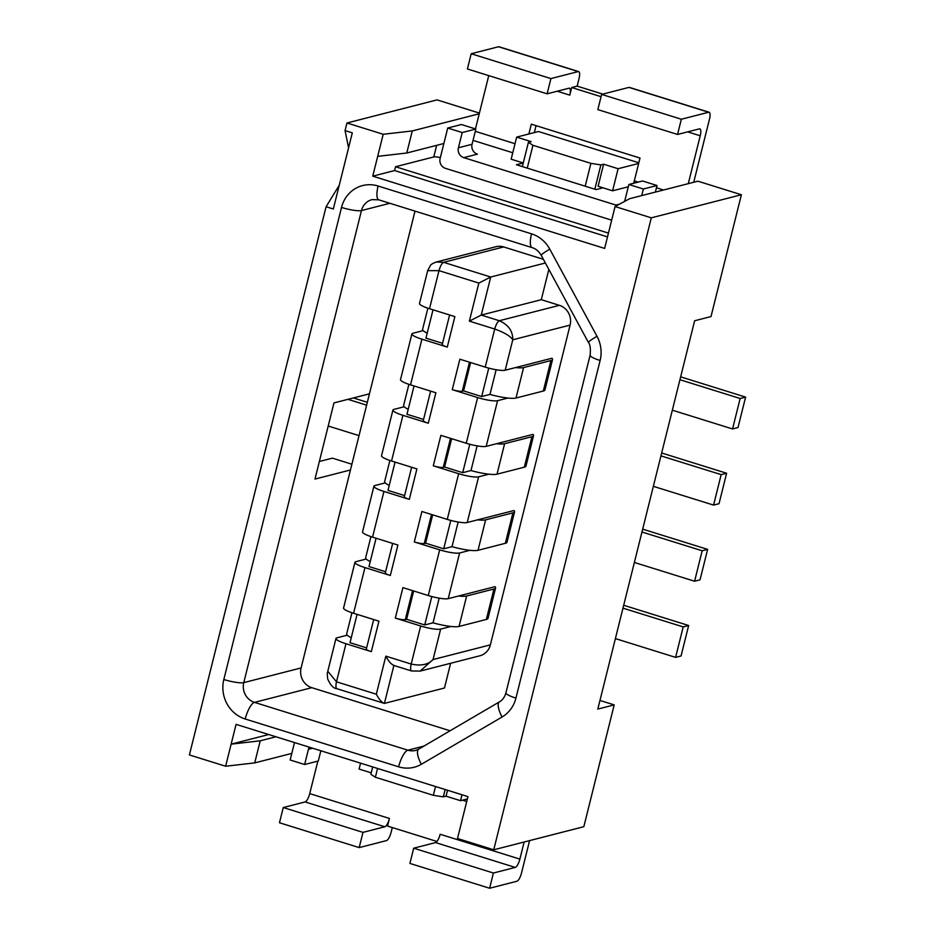 <?xml version="1.0" encoding="UTF-8"?>
<svg xmlns="http://www.w3.org/2000/svg" width="935" height="935" viewBox="0 0 935 935"><rect width="100%" height="100%" fill="white"/><g stroke="black" fill="none" stroke-linecap="round" stroke-linejoin="round"><path stroke-width="1.4" d="M351.946 612.752L346.675 633.86A23.34 4.126 14 0 0 347.271 635.169L336.951 637.822A15.942 2.817 14 0 0 335.969 638.476A15.942 2.817 14 0 0 345.973 643.736L371.335 651.637L378.932 621.179L353.57 613.278A15.942 2.817 14 0 1 343.566 608.019L354.949 562.332A15.942 2.817 14 0 1 355.931 561.678L366.251 559.036A23.34 4.126 14 0 0 367.034 559.703A23.34 4.126 14 0 0 370.248 561.584M393.904 665.323C391.333 664.481 388.644 661.431 385.828 656.148L376.337 694.226C379.154 699.497 381.842 702.559 384.414 703.4L444.476 688.008L450.635 663.277M376.337 694.226L336.483 681.802L327.788 671.272C327.834 673.27 326.736 670.488 327.729 679.044C330.487 685.238 333.526 688.464 336.845 688.709L384.414 703.4L393.88 665.463M376.069 538.233L368.998 566.563L385.606 571.729M615.394 638.605L675.596 657.375L681.054 655.973L688.651 625.515L683.193 626.917L675.596 657.375M683.193 626.917L622.979 608.147M392.291 827.557L391.11 832.29A7.971 2.443 -72.7 0 1 388.96 837.877A7.971 2.443 -72.7 0 1 386.482 840.6L359.18 847.601L362.979 832.372L384.811 826.774A7.971 2.443 -72.7 0 0 387.3 824.051A7.971 2.443 -72.7 0 0 389.439 818.464L387.546 826.072L436.949 841.477M362.979 832.372L283.27 807.536L279.471 822.753L359.18 847.601M427.669 270.659L438.994 270.647L478.849 283.071L490.723 277.017L481.233 315.083L499.348 320.728C508.418 324.796 512.894 331.142 512.777 339.779C510.194 335.992 504.175 332.416 494.72 329.038C496.041 324.41 497.584 321.64 499.348 320.728L559.41 305.336L541.295 299.691L481.233 315.083L469.358 321.137L494.72 329.038L485.23 367.116L459.868 359.204L452.271 389.661L477.633 397.562L466.249 443.248L440.888 435.348L433.291 465.805L458.653 473.706L447.257 519.392L421.895 511.492L414.31 541.949L439.672 549.85L428.277 595.537L402.915 587.624L395.318 618.082A7.971 1.414 14 0 0 401.244 619.473A7.971 1.414 14 0 0 405.299 619.648L412.534 590.628M545.374 263.004L490.723 277.017L443.622 262.338L436.236 262.022C432.87 263.296 430.918 264.465 430.404 265.493L427.681 270.647L419.499 303.466A15.942 2.817 14 0 0 429.504 308.714L454.866 316.626L447.281 347.072A7.971 1.414 -166 0 1 442.956 345.272A7.971 1.414 -166 0 1 442.267 344.454L449.618 314.978M439.181 598.166L433.034 622.827L424.724 624.954L406.608 619.309L405.299 619.648M493.949 588.992L466.647 595.992A23.34 4.126 -166 0 1 458.547 596.004L495.024 586.654A23.913 4.231 -166 0 1 495.585 587.963A23.913 4.231 -166 0 1 494.124 588.945A23.913 4.231 -166 0 1 493.949 588.992L486.352 619.449L459.05 626.45A23.34 4.126 -166 0 1 450.962 626.462A23.34 4.126 -166 0 1 433.034 622.827M495.585 587.963L488 618.421A23.913 4.231 -166 0 1 486.527 619.402A23.913 4.231 -166 0 1 486.352 619.449M413.667 590.978L406.608 619.309M424.724 624.954L431.806 596.542M393.308 665.288L411.552 670.968L420.142 671.096L433.045 659.561C428.253 664.656 420.96 666.152 411.19 664.06L420.68 625.982L395.318 618.082M420.68 625.982A15.942 2.817 14 0 0 440.642 629.103L450.962 626.462M458.547 596.004L448.227 598.645A15.942 2.817 -166 0 1 428.277 595.537M514.577 511.819A23.913 4.231 -166 0 1 513.105 512.812A23.913 4.231 -166 0 1 512.929 512.847L485.627 519.848A23.34 4.126 -166 0 1 477.54 519.86L514.005 510.522A23.913 4.231 -166 0 1 514.577 511.819L506.98 542.277A23.913 4.231 -166 0 1 505.508 543.27A23.913 4.231 -166 0 1 505.332 543.305L478.03 550.306A23.34 4.126 -166 0 1 469.943 550.318L459.623 552.971A15.942 2.817 -166 0 1 439.672 549.85M469.943 550.318A23.34 4.126 -166 0 1 452.014 546.683L443.704 548.81L425.589 543.165L424.28 543.504L431.514 514.484M414.31 541.949A7.971 1.414 14 0 0 420.236 543.34A7.971 1.414 14 0 0 424.28 543.504M451.64 438.702L444.581 467.021L443.272 467.36L450.506 438.34M433.291 465.805A7.971 1.414 14 0 0 439.216 467.196A7.971 1.414 14 0 0 443.272 467.36M477.142 445.878L470.995 470.539L462.696 472.678L444.581 467.021M462.696 472.678L469.779 444.265M496.52 443.728L532.985 434.378A23.913 4.231 -166 0 1 533.558 435.687A23.913 4.231 -166 0 1 532.085 436.668A23.913 4.231 -166 0 1 531.91 436.715L504.608 443.704A23.34 4.126 -166 0 1 496.52 443.728L486.2 446.369A15.942 2.817 -166 0 1 466.249 443.248M275.954 736.792L260.222 740.812L231.132 744.155L225.627 766.232L189.396 754.942L326.081 206.74L333.327 208.996L352.308 132.852L345.062 130.596L346.967 122.988L383.198 134.278L372.749 176.154L394.593 170.556L395.54 166.746L433.758 156.951A7.971 1.414 14 0 1 437.814 157.115A7.971 1.414 14 0 1 440.35 157.606M550.902 360.571L523.6 367.572A23.34 4.126 -166 0 1 515.501 367.584L551.977 358.234A23.913 4.231 -166 0 1 552.538 359.543A23.913 4.231 -166 0 1 551.066 360.536A23.913 4.231 -166 0 1 550.902 360.571L543.305 391.029L516.003 398.029A23.34 4.126 -166 0 1 507.915 398.041L497.584 400.683A15.942 2.817 -166 0 1 477.633 397.562M507.915 398.041A23.34 4.126 -166 0 1 489.975 394.406L481.677 396.533L463.561 390.888L462.252 391.227L469.487 362.207M452.271 389.661A7.971 1.414 14 0 0 458.197 391.052A7.971 1.414 14 0 0 462.252 391.227M433.022 309.812L425.951 338.143L442.547 343.309M408.209 409.296A23.34 4.126 -166 0 1 404.995 407.426A23.34 4.126 -166 0 1 404.224 406.748L393.892 409.401A15.942 2.817 14 0 0 392.922 410.056L381.527 455.742A15.942 2.817 14 0 0 391.543 461.002L416.905 468.902L409.308 499.36A7.971 1.414 -166 0 1 404.984 497.56A7.971 1.414 -166 0 1 404.306 496.73L411.645 467.266M427.19 333.164A23.34 4.126 -166 0 1 423.976 331.282A23.34 4.126 -166 0 1 423.204 330.616L412.884 333.257A15.942 2.817 14 0 0 411.903 333.912L400.507 379.598A15.942 2.817 14 0 0 410.523 384.858L435.885 392.758L428.288 423.216A7.971 1.414 -166 0 1 423.964 421.416A7.971 1.414 -166 0 1 423.286 420.586L430.626 391.122M392.922 410.056A15.942 2.817 14 0 0 402.927 415.315L428.288 423.216M423.567 419.453L406.97 414.275L414.03 385.956M408.899 384.332L403.628 405.439A23.34 4.126 14 0 0 404.224 406.748M395.049 462.089L387.99 490.419L404.586 495.585M389.907 460.464L384.647 481.583A23.34 4.126 14 0 0 385.232 482.892L374.912 485.534A15.942 2.817 14 0 0 373.93 486.2A15.942 2.817 14 0 0 383.946 491.448L409.308 499.36M373.93 486.2L362.546 531.875A15.942 2.817 14 0 0 372.551 537.134L397.913 545.047L390.327 575.492A7.971 1.414 -166 0 1 386.003 573.693A7.971 1.414 -166 0 1 385.313 572.863L392.665 543.399M389.229 485.44A23.34 4.126 -166 0 1 386.015 483.559A23.34 4.126 -166 0 1 385.232 482.892M354.949 562.332A15.942 2.817 14 0 0 364.966 567.592L390.327 575.492M450.074 730.784L311.799 687.681A15.942 14.913 75.6 0 1 301.105 667.941L369.442 393.834L333.959 402.927L314.978 479.071L350.461 469.978M351.256 637.717A23.34 4.126 -166 0 1 348.042 635.847A23.34 4.126 -166 0 1 347.271 635.169M371.335 651.637A7.971 1.414 -166 0 1 367.011 649.837A7.971 1.414 -166 0 1 366.333 649.007L373.684 619.543M366.613 647.873L350.017 642.696L357.076 614.365M411.903 333.912A15.942 2.817 14 0 0 421.919 339.171L447.281 347.072M427.879 308.188L422.608 329.307A23.34 4.126 14 0 0 423.204 330.616M477.54 519.86L467.219 522.513A15.942 2.817 -166 0 1 447.257 519.392M531.91 436.715L524.325 467.173L497.023 474.162A23.34 4.126 -166 0 1 488.923 474.185L478.603 476.827A15.942 2.817 -166 0 1 458.653 473.706M440.642 629.103L433.045 659.561L490.372 644.87A15.942 14.913 75.6 0 1 479.842 655.797L420.142 671.096M496.134 369.746L489.975 394.406M552.538 359.543L544.941 390A23.913 4.231 -166 0 1 543.48 390.982A23.913 4.231 -166 0 1 543.305 391.029M339.265 185.212L326.081 206.74M345.062 130.596L348.58 147.847M479.41 113.1L437.054 99.893L346.967 122.988M351.899 464.227L332.392 458.15L319.361 461.493M490.372 644.87L570.105 325.088A15.942 14.913 -104.4 0 0 559.41 305.336M481.677 396.533L488.76 368.121M470.621 362.558L463.561 390.888M570.105 325.088L512.777 339.779L505.18 370.225L515.501 367.584M505.18 370.225A15.942 2.817 -166 0 1 485.23 367.116M488.923 474.185A23.34 4.126 -166 0 1 470.995 470.55M533.558 435.687L525.961 466.133A23.913 4.231 -166 0 1 524.488 467.126A23.913 4.231 -166 0 1 524.325 467.173M548.845 269.409L541.295 299.691M543.375 259.311L503.684 246.945A15.942 14.913 75.6 0 0 495.936 246.723L436.236 262.022M458.162 522.022L452.014 546.683M443.704 548.81L450.787 520.409M432.66 514.834L425.589 543.165M512.929 512.847L505.332 543.305M594.824 189.186L600.878 164.911L590.908 163.356L585.205 186.194L516.377 164.735L523.273 162.97L511.153 159.195L516.658 137.106L531.15 141.629L528.415 142.33L522.361 166.605M638.827 162.784L538.502 131.519L516.658 137.106M328.197 426.021L359.028 435.628M415 211.123L369.442 393.834M607.505 236.906L394.593 170.556M608.451 233.095L395.54 166.746M353.395 397.948L367.338 402.295M347.949 399.35L366.625 405.171M372.749 176.154L604.629 248.418L615.066 206.541L651.298 217.832L493.738 849.798L457.507 838.496L467.944 796.62L236.076 724.356L231.132 744.155L268.707 734.524M370.926 536.608L365.667 557.727A23.34 4.126 14 0 0 366.251 559.036M294.502 742.565L290.154 759.991L304.646 764.503L308.445 749.274A7.971 7.457 75.6 0 1 309.298 747.182M304.646 764.503L318.297 761.008L320.845 750.782M283.27 807.536L305.102 801.938A7.971 2.443 107.3 0 0 307.592 799.215A7.971 2.443 107.3 0 0 309.73 793.616L317.842 761.125M466.729 801.517L462.463 800.196M519.872 859.113L440.163 834.265A7.971 2.443 107.3 0 1 438.024 839.864A7.971 2.443 107.3 0 1 435.535 842.587L413.702 848.185L409.904 863.414L489.613 888.25L493.399 873.021L515.243 867.423A7.971 2.443 -72.7 0 0 517.733 864.7A7.971 2.443 -72.7 0 0 519.872 859.113L524.138 842.003M493.399 873.021L413.702 848.185M529.596 840.6L521.531 872.939A7.971 2.443 -72.7 0 1 519.392 878.526A7.971 2.443 -72.7 0 1 516.903 881.249L489.613 888.25M291.802 753.4L254.717 762.902L225.627 766.232M615.066 206.541L629.664 198.688L697.907 181.191L741.385 194.749L711.009 316.568L694.635 320.763L597.816 709.081L614.202 704.885L583.826 826.704L493.738 849.798M612.6 190.81L598.108 186.287L603.613 164.209L618.105 168.721L612.6 190.81L628.297 186.778M377.565 768.453L375.367 777.242L433.337 795.311L435.535 786.522M445.153 789.514L443.319 796.865L433.337 795.311M375.367 777.242L370.856 774.285L372.691 766.934M360.571 763.159L359.087 769.073L371.218 772.848M443.319 796.865L446.042 796.176L460.534 800.687L467.371 798.934M614.202 704.885L599.966 700.455M623.703 605.272L688.651 625.515M634.374 562.461L694.588 581.231L700.034 579.829L707.631 549.383L642.684 529.14M653.355 486.329L713.569 505.087L719.027 503.696L726.612 473.239L721.165 474.629L660.952 455.871M661.664 452.996L726.612 473.239M672.335 410.184L732.549 428.955L738.007 427.552L745.604 397.094L680.645 376.852M447.514 790.262L446.042 796.176M460.534 800.687L462.007 794.773M260.222 740.812L254.717 762.902M377.693 156.355L406.772 153.013L443.856 143.511M383.198 134.278L412.277 130.935L406.772 153.013M585.205 186.194L596.074 189.583L602.981 187.806M462.217 132.548L447.725 128.025L461.364 124.53L475.857 129.042L462.217 132.548L458.419 147.777A7.971 7.457 75.6 0 0 463.76 157.641L615.931 205.069A7.971 7.457 75.6 0 0 617.275 205.349M475.857 129.042L472.07 144.27A7.971 7.457 -104.4 0 0 477.411 154.146L463.76 157.641M618.105 168.721L638.652 163.461M601.065 96.679L571.682 87.516L577.152 86.125L602.771 94.108M550.914 78.587L547.115 93.816L467.406 68.968L471.205 53.751L550.914 78.587L578.216 71.586A7.971 2.443 -72.7 0 1 578.683 71.598A7.971 2.443 -72.7 0 1 579.583 73.327A7.971 2.443 -72.7 0 1 579.045 78.505L577.152 86.125M693.735 182.267L709.478 119.154A7.971 2.443 -72.7 0 0 710.016 113.976A7.971 2.443 -72.7 0 0 709.116 112.247L629.407 87.399A7.971 2.443 -72.7 0 0 628.939 87.399L601.637 94.4L681.346 119.236L708.648 112.247A7.971 2.443 -72.7 0 1 709.116 112.247M534.329 132.583L536.059 125.652M547.115 93.816L568.959 88.217A7.971 2.443 -72.7 0 1 569.427 88.217A7.971 2.443 -72.7 0 1 570.327 89.959A7.971 2.443 -72.7 0 1 569.789 95.136L571.682 87.516M471.205 53.751L498.507 46.75L578.216 71.586M633.591 183.272A7.971 2.443 107.3 0 0 634.304 180.887L640.008 158.05L531.314 124.168L528.871 133.986M600.878 164.911L603.613 164.209M527.246 168.125L532.938 145.287L528.415 142.33M532.938 145.287L590.908 163.356M681.346 119.236L677.548 134.465L699.392 128.866A7.971 2.443 -72.7 0 1 699.859 128.866A7.971 2.443 -72.7 0 1 700.759 130.608A7.971 2.443 -72.7 0 1 700.221 135.785L688.277 183.669M475.459 128.925L488.748 75.63M677.548 134.465L597.839 109.617L601.637 94.4M578.683 71.598L498.986 46.75A7.971 2.443 107.3 0 0 498.507 46.75M657.013 185.504L643.362 188.999L628.869 184.487L642.52 180.993L657.013 185.504L655.365 192.096M643.362 188.999L641.726 195.59M611.677 220.157L445.469 168.358A7.971 7.457 75.6 0 1 440.128 158.482L447.725 128.025M628.869 184.487L625.071 199.716A7.971 7.457 75.6 0 1 624.381 201.528M651.298 217.832L741.385 194.749M713.569 505.087L721.165 474.629M679.932 379.727L740.146 398.497L745.604 397.094M732.549 428.955L740.146 398.497M641.971 532.015L702.173 550.773L707.631 549.383M694.588 581.231L702.173 550.773M412.277 130.935L479.234 113.778M345.973 643.736L336.483 681.802C335.513 686.348 335.794 688.651 337.313 688.721M429.504 308.714L438.994 270.647C440.315 266.007 441.858 263.238 443.622 262.338L503.684 246.945M466.647 595.992L459.05 626.45M502.072 717.005A15.942 5.446 -120.4 0 1 499.477 701.846C502.539 700.116 504.69 697.113 505.928 692.858A15.942 2.817 -166 0 0 515.933 698.106A31.895 29.826 75.6 0 1 502.072 717.005L421.346 764.281A15.942 5.446 59.6 0 1 418.751 749.122L499.477 701.846M436.657 145.357L433.758 156.951M459.623 552.971L448.227 598.645M372.551 537.134L383.946 491.448M385.828 656.148L411.19 664.06C410.22 668.607 410.5 670.909 412.019 670.968M311.799 687.681L254.472 702.372A15.942 4.885 -72.7 0 0 245.215 719.003A31.895 29.826 75.6 0 1 223.827 679.511L341.52 207.441A15.942 2.817 14 0 0 361.471 210.562A15.942 14.913 75.6 0 1 372.013 199.634L378.815 199.845A15.942 4.885 107.3 0 1 378.102 186.018A31.895 29.826 75.6 0 0 341.52 207.441M223.827 679.511A15.942 2.817 14 0 0 243.778 682.632L361.471 210.562L389.86 203.292M541.225 255.337L588.431 342.49A15.942 1.461 151.6 0 1 596.997 336.296L549.78 249.142A15.942 1.461 151.6 0 0 541.225 255.337C538.852 251.305 535.848 248.745 532.225 247.658L378.815 199.845M423.964 746.072L407.882 750.186L254.472 702.372A15.942 14.913 75.6 0 1 243.778 682.632L301.105 667.941M478.849 283.071L469.358 321.137M391.543 461.002L402.927 415.315M245.215 719.003L398.626 766.817A15.942 4.885 107.3 0 1 407.882 750.186A15.942 14.913 -104.4 0 0 415.643 750.408L418.751 749.122M532.225 247.658A15.942 4.885 107.3 0 1 531.512 233.832A31.895 29.826 75.6 0 1 549.78 249.142M398.626 766.817A31.895 29.826 -104.4 0 0 421.346 764.281M478.603 476.827L467.219 522.513M353.57 613.278L364.966 567.592M410.523 384.858L421.919 339.171M523.6 367.572L516.003 398.029M504.608 443.704L497.023 474.162M497.584 400.683L486.2 446.369M596.997 336.296A31.895 29.826 75.6 0 1 600.118 360.478A15.942 2.817 -166 0 1 590.102 355.23L505.928 692.858M485.627 519.848L478.03 550.306M600.118 360.478L515.933 698.106M531.512 233.832L378.102 186.018M389.439 818.464L309.73 793.616M305.102 801.938L384.811 826.774M435.535 842.587L515.243 867.423M308.445 749.274L312.606 748.21M473.04 140.379L512.754 152.756M619.508 204.157L615.931 205.069M663.558 190.004L656.44 187.783M638.196 182.091L634.304 180.887M557.237 91.221L569.789 95.136M515.01 143.709L475.296 131.332M687.669 131.87L700.221 135.785M628.939 87.399L708.648 112.247M472.07 144.27L458.419 147.777M588.431 342.49C590.184 344.419 590.745 348.661 590.102 355.23M327.788 671.295L335.969 638.476"/></g></svg>
